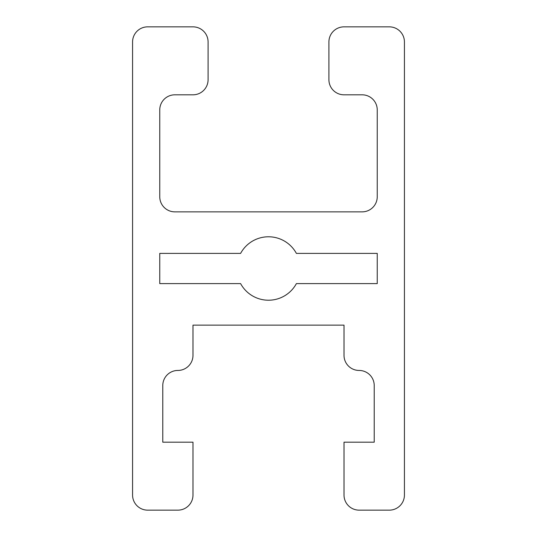 <?xml version="1.0" encoding="UTF-8"?>
<svg xmlns="http://www.w3.org/2000/svg" width="537" height="537" viewBox="0 0 537 537"><rect width="100%" height="100%" fill="white"/><g stroke="black" fill="none" stroke-linecap="round" stroke-linejoin="round"><path stroke-width="0.81" d="M377.243 253.397L377.243 283.603L296.39 283.603A31.717 31.717 0 0 1 240.61 283.603L159.757 283.603L159.757 253.397L240.61 253.397A31.717 31.717 0 0 1 296.39 253.397L377.243 253.397M389.325 26.85A15.103 15.103 0 0 1 404.428 41.953L404.428 495.047A15.103 15.103 0 0 1 389.325 510.15L359.119 510.15A15.103 15.103 0 0 1 344.016 495.047L344.016 442.186L374.222 442.186L374.222 385.553A15.103 15.103 0 0 0 359.119 370.449A15.103 15.103 0 0 1 344.016 355.346L344.016 325.14L192.984 325.14L192.984 355.346A15.103 15.103 0 0 1 177.881 370.449A15.103 15.103 0 0 0 162.778 385.553L162.778 442.186L192.984 442.186L192.984 495.047A15.103 15.103 0 0 1 177.881 510.15L147.675 510.15A15.103 15.103 0 0 1 132.572 495.047L132.572 41.953A15.103 15.103 0 0 1 147.675 26.85L192.984 26.85A15.103 15.103 0 0 1 208.088 41.953L208.088 79.711A15.103 15.103 0 0 1 192.984 94.814L174.861 94.814A15.103 15.103 0 0 0 159.757 109.917L159.757 196.757A15.103 15.103 0 0 0 174.861 211.86L362.139 211.86A15.103 15.103 0 0 0 377.243 196.757L377.243 109.917A15.103 15.103 0 0 0 362.139 94.814L344.016 94.814A15.103 15.103 0 0 1 328.913 79.711L328.913 41.953A15.103 15.103 0 0 1 344.016 26.85L389.325 26.85"/></g></svg>
